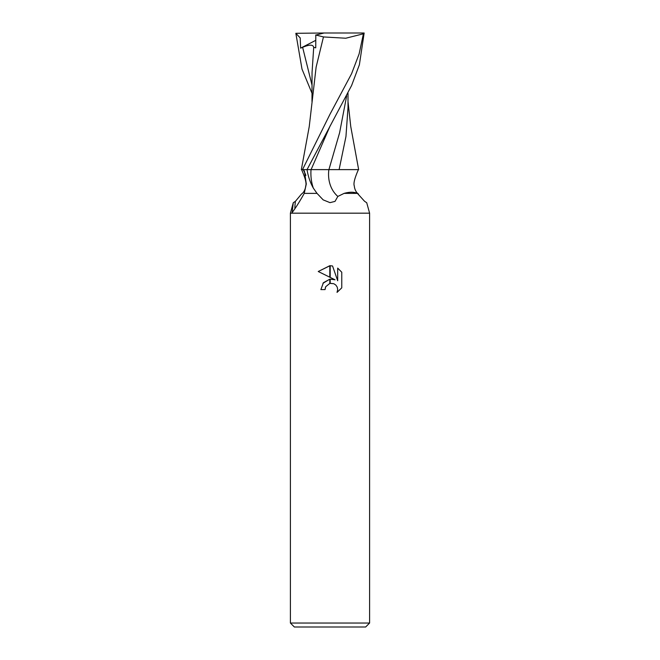 <?xml version="1.0" encoding="UTF-8"?>
<svg xmlns="http://www.w3.org/2000/svg" width="660" height="660" viewBox="0 0 660 660"><rect width="100%" height="100%" fill="white"/><g stroke="black" fill="none" stroke-linecap="round" stroke-linejoin="round"><path stroke-width="0.99" d="M304.235 193.38L317.023 193.38L313.335 188.125C310.307 182.762 308.203 176.6 307.007 169.62L303.311 169.62L304.466 171.295L306.289 184.016L304.235 193.38C299.879 201.234 295.837 207.652 292.124 212.611L293.271 202.744L290.4 213.18L369.6 213.18L369.6 623.04L290.4 623.04L290.4 213.18L369.6 213.18L366.729 202.744L364.567 201.292L357.406 193.38C353.917 191.854 349.478 191.854 344.108 193.38L357.406 193.38M344.108 193.38L337.846 196.432L335.008 201.399L330 202.645L323.169 199.873L317.023 193.38M290.4 623.04L294.36 627L365.64 627L369.6 623.04M341.764 272.225L337.689 268.108L341.764 272.225L341.764 287.851L337.037 292.38L337.705 289.55L337.219 287.125L335.858 285.079L333.803 283.709L330.198 283.338L330.198 279.155L335.041 279.79L330.198 277.406L330.198 265.708L332.549 265.98L337.689 280.764L337.689 268.1M325.05 289.591L320.892 289.591L323.408 282.719L329.802 279.205L329.802 283.421L325.718 286.721L325.05 289.591L325.479 287.273M330 283.379L333.803 283.709L335.858 285.079L337.219 287.125L337.705 289.55L337.037 292.372L341.764 287.842M329.802 277.208L318.236 271.507L329.802 265.708L329.802 277.208M335.041 279.79L330.198 279.155M329.653 279.229L322.963 283.288M325.718 286.721L329.752 283.437M332.549 265.98L330.198 265.708M330 265.708L318.236 271.507M303.138 169.62A35.269 28.685 54.8 0 1 305.893 175.42M293.271 202.744L295.433 201.292L301.546 193.982C304.392 192.291 305.654 187.803 305.662 186.021C306.743 183.711 305.382 178.249 301.595 169.62M294.863 208.692A29.304 5.94 -96.6 0 1 295.433 201.292M346.649 95.98L339.595 132.8L328.919 169.62L358.405 169.62C354.618 178.249 353.257 183.711 354.337 186.021C354.346 187.803 355.608 192.291 358.454 193.982M328.853 169.62A37.166 30.236 -54.8 0 0 337.846 196.432M336.047 169.62L307.04 169.62L351.615 85.486L359.387 64.754L364.155 33L363.404 33.8L359.123 53.93L351.565 73.755L330 114.213L302.511 169.62L301.348 169.62L309.243 126.555L316.123 67.122L323.458 36.944L345.774 38.23L363.404 33.8M339.108 169.62L345.955 136.529L348.01 107.563L348.001 93.258M348.01 101.582L350.757 126.555L358.652 169.62L356.062 169.62M311.998 93.258L302.008 69.127L295.845 33.305L300.217 37.942L300.597 48.155L302.626 47.322C309.474 44.443 313.17 44.467 313.706 47.404L312.048 72.559L311.99 101.582M315.645 34.996L323.73 36.977M313.714 47.38L315.752 47.825L315.81 35.062L324.01 33L363.833 33M302.511 169.62L307.04 169.62M295.845 33.305L324.01 33M300.597 48.155L315.785 40.326M311.025 169.62A51.323 41.745 -54.8 0 0 313.335 188.125M330.19 125.788L311.083 169.62M302.626 47.322L312.015 85.148"/></g></svg>
